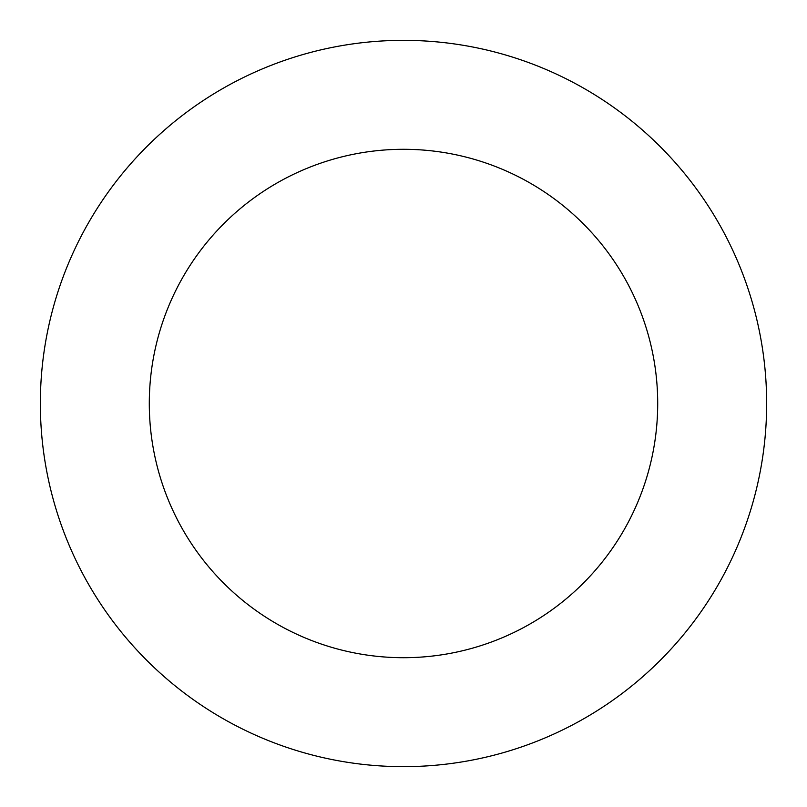 <?xml version="1.0" encoding="UTF-8"?>
<svg xmlns="http://www.w3.org/2000/svg" width="807" height="807" viewBox="0 0 807 807"><rect width="100%" height="100%" fill="white"/><g stroke="black" fill="none" stroke-linecap="round" stroke-linejoin="round"><path stroke-width="1.21" d="M403.5 40.35A363.15 363.15 0 0 1 766.65 403.5A363.15 363.15 0 0 1 403.5 766.65A363.15 363.15 0 0 1 40.35 403.5A363.15 363.15 0 0 1 403.5 40.35M403.5 149.295A254.205 254.205 0 0 1 657.705 403.5A254.205 254.205 0 0 1 403.5 657.705A254.205 254.205 0 0 1 149.295 403.5A254.205 254.205 0 0 1 403.5 149.295"/></g></svg>
